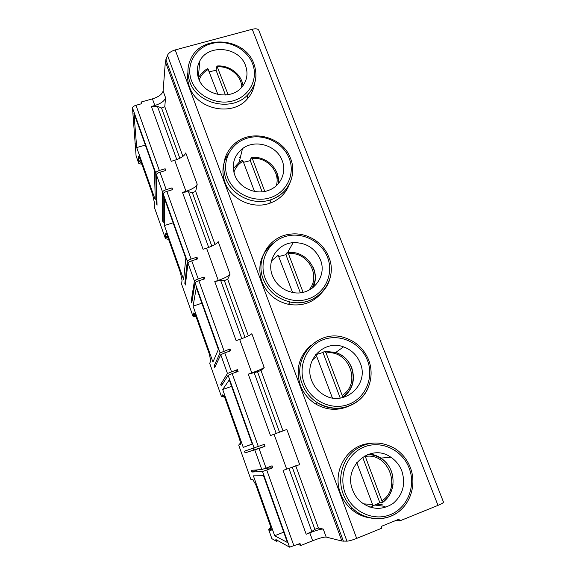 <?xml version="1.0" encoding="UTF-8"?>
<svg xmlns="http://www.w3.org/2000/svg" width="576" height="576" viewBox="0 0 576 576"><rect width="100%" height="100%" fill="white"/><g stroke="black" fill="none" stroke-linecap="round" stroke-linejoin="round"><path stroke-width="0.86" d="M437.99 505.382L252.252 29.254C255.809 28.418 257.998 28.786 258.818 30.355L443.484 502.099C443.506 502.747 441.677 503.842 437.99 505.382L399.679 520.942L396.274 520.301M277.992 540.72L276.502 541.31L271.886 538.682L268.69 529.668L271.015 530.834L271.318 529.222L270.454 526.039L255.83 484.877L252.77 479.455L250.855 479.398L238.702 445.126L240.336 444.442L240.35 442.102L239.429 438.725L225.31 398.974L223.978 396.014L222.71 394.798L221.933 395.863L223.308 395.374M298.231 544.277L300.758 545.537L300.046 543.55L289.57 547.164L275.875 539.539L276.502 541.31M399.679 520.942L399.017 519.192L381.06 526.471L381.722 528.235L356.674 538.409C352.339 540.108 349.099 541.03 346.946 541.159L341.906 541.037L326.182 537.077C323.899 536.911 319.399 538.135 312.66 540.756L300.758 545.537M365.069 516.83L365.645 516.6M362.678 516.038L363.463 515.722M252.252 29.254L175.212 49.932C171.18 51.163 168.602 52.949 167.479 55.282L165.362 61.776L163.102 90.979C162.266 94.226 158.71 96.862 152.431 98.878L141.127 102.031L141.725 103.687L135.972 105.293C133.79 106.006 132.638 106.891 132.502 107.95L136.087 155.851L138.83 163.584L138.643 161.15L140.602 160.574M187.92 72.295C187.186 77.191 187.697 82.058 189.461 86.875C196.783 109.411 231.876 116.842 247.01 99.295C251.186 94.802 253.692 89.575 254.527 83.628M228.607 153.518C222.602 162.288 221.364 171.857 224.899 182.232C230.803 199.361 252.605 209.563 269.748 203.27C279.382 199.75 285.919 193.399 289.368 184.219M273.01 243.497C260.827 253.433 257.105 266.141 261.828 281.621C266.782 293.681 275.674 301.248 288.49 304.337C302.479 306.59 313.783 302.472 322.394 291.967M310.55 345.686C298.872 356.357 295.474 369.562 300.355 385.301C303.372 393.163 308.412 399.355 315.49 403.884C326.282 410.191 337.262 410.99 348.437 406.296M368.842 443.578C346.954 445.428 331.776 471.586 340.582 493.553C342.727 499.255 345.974 504.173 350.33 508.32C356.033 513.612 362.614 516.809 370.08 517.903M318.434 528.034L323.251 529.063C321.005 528.97 316.512 530.222 309.787 532.822L306.194 534.262L311.832 531.504L314.856 529.33L318.434 528.034L295.733 465.768M264.197 367.517C262.498 368.726 258.365 370.526 251.798 372.902L248.263 374.155L257.53 371.772L260.978 370.469L264.197 367.517L251.842 333.72C250.25 335.196 246.19 337.097 239.659 339.43L236.138 340.646L214.754 281.549L220.637 280.361L224.345 280.577L227.714 279.266L230.054 274.133L218.167 241.603C216.871 243.778 213.005 245.966 206.568 248.177L203.083 249.293L182.498 192.384L188.446 191.714L192.37 192.715L195.674 191.398L197.194 184.241L185.746 152.921C184.73 155.736 181.044 158.191 174.694 160.286L171.252 161.302L151.409 106.466L157.421 106.272L161.546 108.007L164.779 106.69L165.55 97.661L163.102 90.979M151.409 106.466L154.829 105.502C161.122 103.478 164.693 100.865 165.55 97.661M182.498 192.384L185.954 191.333C192.334 189.194 196.085 186.833 197.194 184.241M214.754 281.549L218.254 280.404C224.726 278.15 228.658 276.055 230.054 274.133M306.194 534.262L283.082 470.398L299.693 464.616L286.841 429.466L270.482 435.564L248.263 374.155M293.983 545.983L266.746 470.023L272.758 467.741L272.059 465.804L266.054 468.086L259.034 448.502L265.025 446.263L264.341 444.348L244.469 451.181L245.074 452.887L265.025 446.263M232.157 373.558L238.104 371.462L237.434 369.605L227.462 373.493L220.709 384.343L221.299 386.006L228.125 375.35L232.157 373.558L258.343 446.587M224.741 352.858L230.666 350.806L230.004 348.962L220.097 352.886L214.135 365.846L214.726 367.502L220.752 354.722L224.741 352.858L231.494 371.693M198.878 280.75L204.761 278.827L204.12 277.034L198.238 278.957C195.998 279.742 194.717 280.44 194.407 281.059L191.182 301.27L191.758 302.875L195.048 282.845C195.358 282.233 196.639 281.534 198.878 280.75L224.078 351.014M191.736 260.827L197.604 258.941L196.963 257.17L191.102 259.049C188.863 259.826 187.603 260.554 187.315 261.223L184.831 283.392L185.4 284.99L187.949 262.994C188.237 262.325 189.504 261.605 191.736 260.827L198.238 278.957M166.838 191.39L172.656 189.634L172.037 187.906L166.219 189.662C164.016 190.411 162.799 191.21 162.583 192.06L162.641 220.961L163.188 222.516L163.195 193.774C163.418 192.931 164.628 192.139 166.838 191.39L191.102 259.049M159.962 172.202L165.766 170.474L165.146 168.768L159.35 170.489C157.147 171.23 155.945 172.044 155.743 172.944L156.492 203.681L157.046 205.222L156.355 174.65C156.557 173.758 157.759 172.944 159.962 172.202L166.219 189.662M259.034 448.502L245.074 452.887M266.054 468.086L261.814 469.548L251.273 470.326L251.885 472.046L257.681 469.858M266.746 470.023L262.505 471.478L251.885 472.046M141.358 162.706L138.643 161.15L138.334 157.183L138.751 156.125L139.709 158.083L152.482 194.026L154.296 202.126L154.469 207.677L165.492 238.738L165.535 233.791L166.219 233.446L167.299 235.714L180.497 272.866L182.023 280.224L181.642 284.263L193.018 316.339L193.651 312.955L194.616 313.366L195.811 315.972L209.462 354.384L210.694 360.95L209.7 363.37L221.458 396.518L221.933 395.863L224.345 396.626M164.412 225.533L164.549 198.821L185.818 258.329L183.614 279.562L164.412 225.533L173.131 222.833M193.061 306.137L196.301 287.654L218.39 349.438L212.933 362.03L193.061 306.137L201.866 303.221M222.703 389.527L229.277 379.886L252.23 444.082L243.266 447.372L222.703 389.527L231.595 386.374M253.39 475.841L263.542 475.733L287.402 542.47L274.687 535.752L253.39 475.841M136.699 147.578L133.942 113.213L154.447 170.568L155.275 199.836L136.699 147.578L145.332 145.087M243.266 447.372L252.209 444.031M274.687 535.752L283.716 532.152M253.771 449.64L253.325 448.387M265.342 468.353L272.758 467.741M270.778 526.982L268.69 529.668M138.83 163.584L141.898 164.239M165.492 238.738L168.602 239.378M193.018 316.339L196.171 316.973M221.458 396.518L224.575 397.116M240.343 443.11L238.702 445.126M250.855 479.398L253.03 479.794M240.61 156.384L240.221 156.499M252.965 479.707L251.582 479.419M271.274 529.43L269.568 530.107L270.986 527.652M141.127 102.031L141.235 103.824M135.029 143.287L135.432 143.172M138.334 157.183L139.262 156.91M168.17 238.176L165.506 236.858L167.486 236.239M165.535 233.791L166.349 233.539M195.869 316.116L193.255 315.079L195.206 314.402M239.321 444.866L240.343 443.434M165.139 170.662L165.146 168.768M157.003 203.522L156.492 203.681M163.195 220.788L162.641 220.961M171.979 189.835L172.037 187.906M196.646 259.25L196.963 257.17M185.609 283.14L184.831 283.392M192.067 300.974L191.182 301.27M203.681 279.18L204.12 277.034M228.679 351.49L230.004 348.962M215.77 365.278L214.135 365.846M222.854 383.58L220.709 384.343M235.512 372.37L237.434 369.605M245.534 65.578C248.314 73.512 247.09 80.698 241.848 87.127C230.969 100.793 204.199 95.573 198.648 78.566C196.474 72.418 196.855 66.557 199.793 60.977C208.339 43.553 239.285 46.807 245.534 65.578M241.812 81.187L243.18 85.442M201.442 73.555L198.36 77.753M228.103 94.687L216.929 66.017L216.072 70.272L209.354 71.755M217.937 94.514L207.828 68.558C203.962 70.589 201.01 73.44 198.965 77.126L198.468 78.084M225.446 95.018L216.072 70.272M282.175 160.61C286.841 172.058 280.879 185.753 269.086 190.159C256.277 195.574 239.263 188.086 234.742 175.01C231.43 164.39 234.007 155.614 242.467 148.68C255.082 138.78 276.854 145.375 282.175 160.61M276.826 172.519L278.741 183.168M264.794 191.419L252.274 158.407L251.561 157.457L251.323 158.285L251.107 157.723L250.301 160.646L243.504 162.31M262.109 191.808L250.301 160.646M251.489 157.687L251.107 157.723M241.956 160.474L239.191 162.223L233.316 168.71M254.484 191.412L243.079 161.172L242.359 160.265L239.832 161.885M320.364 259.668C327.65 276.53 311.846 296.165 293.335 292.586C283.284 290.606 276.3 284.933 272.376 275.573C266.378 260.77 277.409 243.576 293.112 242.669C305.906 242.374 314.993 248.033 320.364 259.668M313.078 267.163L313.762 268.776C316.102 275.17 315.886 281.398 313.128 287.474M303.062 292.291L288.432 253.714L287.064 252.554L285.905 254.65L279.029 256.5M300.334 292.745L285.905 254.65M293.112 242.669L287.662 252.497L287.064 252.554M277.805 255.586L271.462 260.935M292.594 292.457L278.309 255.629M360.202 362.995C369.799 384.61 343.973 407.606 323.719 394.783C318.067 391.435 314.05 386.69 311.666 380.542C303.358 360.677 324.058 339.25 343.519 346.874C351.403 349.762 356.962 355.133 360.202 362.995M342.122 397.771L342.504 397.08L342.158 395.359L326.088 352.987L324.504 351.31L335.808 352.433C343.354 355.19 348.674 360.338 351.763 367.87C355.579 380.03 352.598 389.945 342.806 397.62M324.504 351.31L322.97 352.505L315.598 354.751M340.236 398.095L322.97 352.505M332.374 397.93L316.685 356.335L315.756 354.946L315.137 355.342M401.796 470.894C405.893 483.905 403.006 494.741 393.134 503.402C382.111 510.516 371.232 509.926 360.497 501.638C356.998 498.485 354.406 494.676 352.706 490.205C342.677 466.402 370.807 442.62 390.838 457.222C395.863 460.577 399.514 465.127 401.796 470.894M372.298 506.232L372.485 506.736L369.641 507.038M372.91 505.886L379.843 502.675L362.606 457.157M393.062 484.171C392.04 492.163 388.346 498.42 381.996 502.934L379.843 502.675M369.151 454.025C373.356 454.378 377.273 455.731 380.902 458.078C385.704 461.282 389.189 465.638 391.363 471.154L392.566 475.164M381.996 502.934L381.751 502.286L382.435 502.236C397.26 492.768 396.281 467.633 381.168 458.611C376.992 455.911 372.478 454.558 367.618 454.55M372.607 506.138L372.557 504.482L356.753 462.578M382.435 502.236L365.018 455.724M356.674 538.409L175.212 49.932M346.946 541.159L167.479 55.282M343.404 541.181L165.859 59.602M341.906 541.037L165.362 61.776M326.182 537.077L323.251 529.063M260.978 370.469L283.01 430.898M227.714 279.266L248.364 335.894M195.674 191.398L215.021 244.462M164.779 106.69L182.909 156.406M154.829 105.502L152.431 98.878M185.954 191.333L174.694 160.286M218.254 280.404L206.568 248.177M251.798 372.902L239.659 339.43M286.654 469.037L274.039 434.239M312.66 540.756L309.787 532.822M159.35 170.489L135.972 105.293M162.583 192.06L156.355 174.65M155.743 172.944L132.502 107.95M194.407 281.059L187.949 262.994M187.315 261.223L163.195 193.774M227.462 373.493L220.752 354.722M220.097 352.886L195.048 282.845M261.814 469.548L254.837 450.036M254.153 448.128L228.125 375.35M289.57 547.164L262.505 471.478M240.329 157.543L239.249 157.867M157.421 106.272L176.782 159.595M161.546 108.007L179.834 158.263M192.37 192.715L211.817 246.146M188.446 191.714L208.685 247.45M224.345 280.577L245.016 337.399M220.637 280.361L241.805 338.659M257.53 371.772L279.518 432.202M254.059 372.413L276.214 433.433M292.176 466.999L314.856 529.33M288.85 468.216L311.832 531.504M190.858 58.817C187.337 66.168 186.984 73.829 189.806 81.799C197.222 104.602 232.769 112.147 248.09 94.406C255.931 85.392 257.868 75.197 253.894 63.821C245.146 37.613 201.758 33.905 190.858 58.817M255.938 75.636C255.658 82.793 253.044 89.05 248.09 94.406L247.01 99.295M252.533 63.641C258.538 78.746 249.617 96.242 233.165 100.829C216.799 105.646 197.078 96.077 191.455 80.561C185.587 65.11 195.113 47.844 211.421 43.603C227.65 39.132 246.766 48.47 252.533 63.641M208.44 69.336C203.947 71.784 200.873 75.319 199.217 79.949M241.754 87.228C241.603 75.881 229.687 65.866 217.534 66.83M235.066 143.338C224.474 152.813 221.357 164.477 225.72 178.315C231.703 195.653 253.8 205.999 271.166 199.642C288.252 194.134 297.238 174.643 290.578 158.472C283.082 137.052 252.036 128.498 235.066 143.338M292.579 173.47C290.75 186.127 283.608 194.846 271.166 199.642L269.748 203.27M289.253 158.465C295.502 174.197 286.639 192.694 270 197.777C253.447 203.098 233.33 193.392 227.462 177.214C221.35 161.114 230.839 142.855 247.342 138.139C263.758 133.186 283.241 142.654 289.253 158.465M251.741 157.442C266.486 155.743 280.606 169.675 278.273 183.715L278.381 182.801M243.079 161.172C238.615 163.771 235.548 167.458 233.892 172.238M276.3 185.724C280.699 172.138 267.149 156.802 252.274 158.407M289.951 234.223C269.287 236.39 255.269 259.25 263.167 278.971C268.193 291.19 277.207 298.858 290.196 301.99C316.08 308.167 339.113 280.692 328.795 257.112C323.136 241.877 306 231.79 289.951 234.223M330.293 277.063C326.786 294.199 308.131 306 290.196 301.99L288.49 304.337M327.521 257.292C334.03 273.694 325.246 293.256 308.405 298.872C291.665 304.747 271.145 294.898 265.018 278.014C258.638 261.216 268.078 241.898 284.774 236.671C301.385 231.199 321.25 240.804 327.521 257.292M312.156 288.216L314.69 281.455M308.614 290.34C321.862 276.487 307.663 251.014 288.432 253.714M344.614 337.673C318.334 328.442 291.211 357.314 302.263 384.034C305.316 392.004 310.435 398.282 317.606 402.869C332.273 410.774 346.061 409.882 358.97 400.183C370.188 390.65 374.105 373.968 368.669 360C364.003 348.811 355.982 341.374 344.614 337.673M368.006 388.188C360.194 406.865 335.11 414.382 317.606 402.869L315.49 403.884M367.438 360.382C374.227 377.496 365.53 398.196 348.502 404.395C331.567 410.861 310.615 400.867 304.214 383.234C297.562 365.688 306.936 345.233 323.827 339.458C340.625 333.432 360.893 343.174 367.438 360.382M342.425 397.188C346.579 394.481 349.61 390.816 351.533 386.208M342.504 397.08C359.554 387.043 355.133 358.214 336.11 352.735L325.238 351.598M316.685 356.335L312.314 360.043M342.158 395.359C361.966 383.494 348.725 349.25 326.088 352.987M394.394 448.229C379.836 440.352 366.077 441.41 353.124 451.404C341.798 461.282 337.536 478.85 343.102 493.79C345.276 499.572 348.574 504.562 352.987 508.766C365.393 520.474 384.876 521.87 398.095 512.1C411.372 502.402 416.47 483.192 410.292 467.41C407.002 459.187 401.702 452.794 394.394 448.229M402.055 508.716C389.311 521.957 366.61 522.086 352.987 508.766L350.33 508.32M409.118 468.014C416.21 485.885 407.614 507.816 390.384 514.642C373.262 521.741 351.864 511.603 345.168 493.164C338.22 474.833 347.522 453.154 364.608 446.789C381.593 440.15 402.278 450.036 409.118 468.014M363.312 503.842L372.557 504.482M382.111 500.674C402.084 487.879 388.274 452.16 365.342 456.473M382.421 502.272L386.611 498.586M382.781 504.929L377.222 504.216M385.092 506.398L375.271 505.094M193.255 315.079L195.214 314.424M221.962 395.928L223.358 395.424M217.087 66.002C229.298 64.944 241.553 74.246 243 85.687M198.324 77.652L199.793 60.977M239.191 162.223L242.467 148.68M312.091 288.259C322.049 272.635 306.734 250.056 288.122 252.54M335.808 352.433L343.519 346.874M380.902 458.078L390.838 457.222"/></g></svg>
